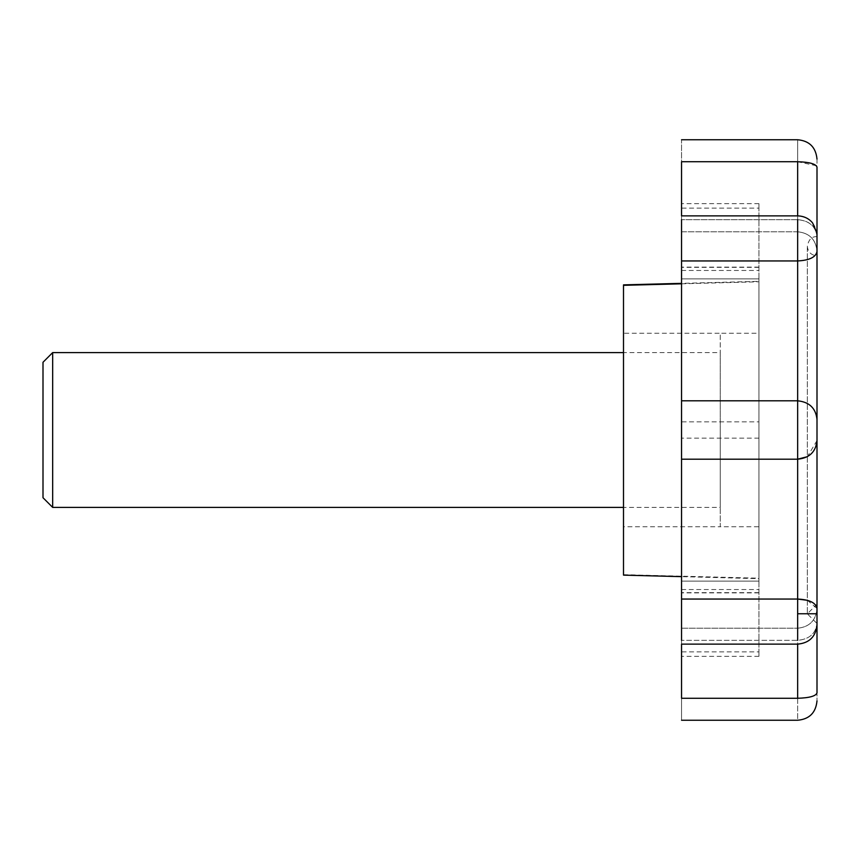 <?xml version="1.0" encoding="UTF-8"?>
<svg xmlns="http://www.w3.org/2000/svg" width="860" height="860" viewBox="0 0 860 860"><rect width="100%" height="100%" fill="white"/><g stroke="black" fill="none" stroke-linecap="round" stroke-linejoin="round"><path stroke-width="0.64" stroke-dasharray="4.3 3.22" d="M52.675 352.74L52.675 507.4M43 430L43 466.421M720.25 506.862L720.25 430L720.25 507.4L623.5 507.4M720.25 352.74L720.25 430L720.25 352.6L623.5 352.6M758.95 333.927L758.95 430L758.95 333.25L720.25 333.25L720.25 526.75L758.95 526.75L758.95 430L758.95 526.567M720.25 430L720.25 333.25L623.5 333.25L623.5 526.75L720.25 526.75L720.25 430M623.5 526.567L623.5 333.927M623.5 285.327L623.5 575.125M681.55 283.811L758.95 281.79L758.95 430L758.95 281.327L681.55 283.359M623.5 574.673L758.95 578.21L758.95 430L758.95 578.672L681.55 576.641M817 351.471L817 159.1M797.65 635.164L797.65 698.266C809.324 697.922 815.774 696.138 817 692.923C817 703.329 817 703.329 817 692.923L817 430L817 623.5L807.325 613.825L817 604.15L817 430L817 604.15M817 623.5L817 608.869C815.817 620.576 809.367 627.026 797.65 628.219C809.367 627.026 815.817 620.576 817 608.869L817 692.923M758.95 421.851L758.95 581.134L758.95 278.866L758.95 421.851L681.55 421.851L681.55 581.134L681.55 278.866L681.55 421.851L758.95 421.851M758.95 581.134L758.95 651.88L758.95 581.134L681.55 581.134L681.55 651.88L681.55 581.134L758.95 581.134M758.95 651.88C758.95 657.739 758.95 657.739 758.95 651.88C758.95 657.739 758.95 657.739 758.95 651.88L681.55 651.88C681.55 657.739 681.55 657.739 681.55 651.88C681.55 657.739 681.55 657.739 681.55 651.88L758.95 651.88M758.95 278.866L758.95 208.12L758.95 278.866L681.55 278.866L681.55 208.12L681.55 278.866L758.95 278.866M758.95 208.12C758.95 202.261 758.95 202.261 758.95 208.12C758.95 202.261 758.95 202.261 758.95 208.12L681.55 208.12C681.55 202.261 681.55 202.261 681.55 208.12C681.55 202.261 681.55 202.261 681.55 208.12L758.95 208.12M817 235.221L817 236.597C815.774 226.384 809.324 220.74 797.65 219.666C809.4 220.676 815.85 226.32 817 236.597L817 235.221C815.85 223.396 809.4 216.946 797.65 215.871L797.65 231.781L797.65 215.871L681.55 215.871L681.55 231.781L681.55 219.666L681.55 231.781L797.65 231.781L797.65 215.871M807.325 600.301L817 608.428L817 251.572C815.774 257.226 809.324 260.354 797.65 260.945L797.65 640.334C809.324 639.259 815.774 633.616 817 623.403L817 613.76M797.65 599.054L681.55 599.054L681.55 161.734C681.55 133.053 681.55 133.053 681.55 161.734L797.65 161.734C797.65 133.053 797.65 133.053 797.65 161.734L797.65 260.945L681.55 260.945M797.65 698.266C797.65 726.947 797.65 726.947 797.65 698.266L681.55 698.266C681.55 726.947 681.55 726.947 681.55 698.266L681.55 599.054M681.55 628.219L797.65 628.219L681.55 628.219L681.55 644.129L797.65 644.129L797.65 640.334L681.55 640.334L797.65 640.334C809.324 639.259 815.774 633.616 817 623.403L817 624.779C815.85 636.604 809.4 643.054 797.65 644.129M681.55 215.871L681.55 219.666L681.55 215.871M758.95 438.148L681.55 438.148L758.95 438.148M758.95 592.647L681.55 592.647L758.95 592.647M758.95 267.352L681.55 267.352L758.95 267.352M816.366 165.722L797.65 161.734M817 251.572L817 419.411C815.774 408.188 809.324 401.996 797.65 400.814L681.55 400.814M817 440.589L807.325 456.703M797.65 459.186L681.55 459.186M797.65 219.666L681.55 219.666L797.65 219.666M807.325 247.4L807.325 613.825L807.325 247.4M817 236.5C814.345 236.951 809.475 236.167 807.325 246.175C807.841 251.958 811.066 255.183 817 255.85M758.95 592.873L681.55 592.873L758.95 592.873M681.55 589.519L758.95 589.519L681.55 589.519M758.95 656.33L681.55 656.33M758.95 267.127L681.55 267.127L758.95 267.127M681.55 270.481L758.95 270.481L681.55 270.481M758.95 203.669L681.55 203.669M797.65 231.781C809.346 232.963 815.796 239.413 817 251.131C815.817 239.424 809.367 232.974 797.65 231.781L681.55 231.781"/><path stroke-width="1.29" d="M52.675 506.862L52.675 352.6L623.5 352.6M623.5 507.4L52.675 507.4L43 497.725L43 362.372M43 362.479L43 430M623.5 574.673L623.5 284.875L681.55 283.359M817 235.221L816.85 232.845L812.592 222.923C808.862 218.44 803.885 216.086 797.65 215.871L797.65 161.734C809.324 162.078 815.774 163.862 817 167.076C817 156.671 817 156.671 817 167.076L817 692.923C817 703.329 817 703.329 817 692.923C815.774 696.138 809.324 697.922 797.65 698.266L797.65 644.129C809.4 643.054 815.85 636.604 817 624.779L817 623.403M817 351.471L817 251.572C815.774 257.226 809.324 260.354 797.65 260.945L797.65 219.666M817 608.869L817 613.76L797.65 613.76L797.65 599.054C809.4 599.603 815.85 602.731 817 608.428L817 440.589C815.85 451.887 809.4 458.09 797.65 459.186L797.65 400.814C809.324 401.996 815.774 408.188 817 419.411M797.65 644.129L681.55 644.129L681.55 698.266C681.55 726.947 681.55 726.947 681.55 698.266L797.65 698.266C797.65 726.947 797.65 726.947 797.65 698.266M807.325 600.301L797.65 599.054L797.65 459.186L681.55 459.186L681.55 640.334M681.55 400.814L797.65 400.814L797.65 260.945L681.55 260.945L681.55 459.186M797.65 161.734C797.65 133.053 797.65 133.053 797.65 161.734L681.55 161.734C681.55 133.053 681.55 133.053 681.55 161.734L681.55 215.871L797.65 215.871M681.55 260.945L681.55 219.666M623.5 285.327L681.55 283.811M797.65 640.334L797.65 613.76M817 167.076L816.366 165.722M807.325 456.703L797.65 459.186M797.65 628.219L797.65 635.164M797.65 599.054L681.55 599.054M43 362.275L52.675 352.6M623.5 575.125L681.55 576.641M681.55 139.75L797.65 139.75C809.4 140.836 815.85 147.286 817 159.1M681.55 720.25L797.65 720.25C809.4 719.164 815.85 712.714 817 700.9"/></g></svg>
